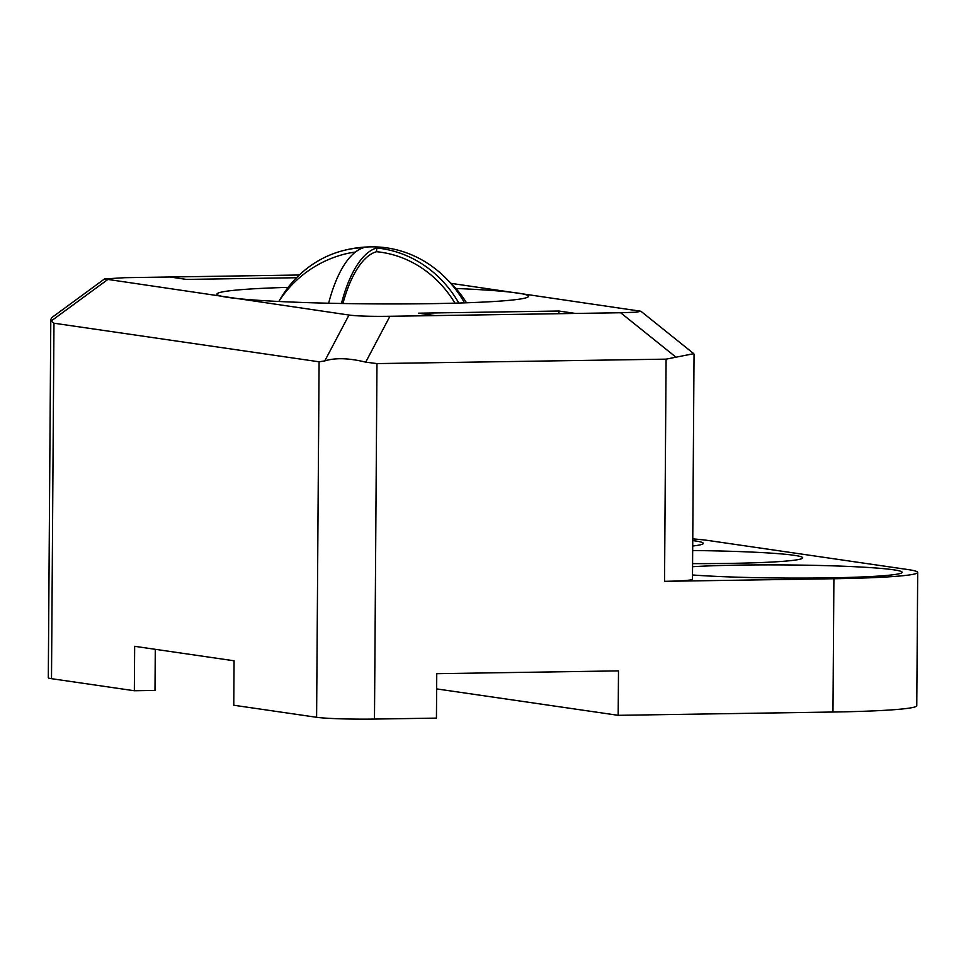 <?xml version="1.0" encoding="UTF-8"?>
<svg xmlns="http://www.w3.org/2000/svg" width="966" height="966" viewBox="0 0 966 966"><rect width="100%" height="100%" fill="white"/><g stroke="black" fill="none" stroke-linecap="round" stroke-linejoin="round"><path stroke-width="1.45" d="M692.513 574.975A117.937 6.557 0.4 0 0 823.515 577.946A117.937 6.557 0.4 0 0 902.123 572.307A117.937 6.557 0.4 0 0 893.647 569.807A117.937 6.557 0.4 0 0 692.574 566.716M692.586 563.613A117.937 6.557 0.4 0 0 802.71 557.841A117.937 6.557 0.4 0 0 794.233 555.329A117.937 6.557 0.4 0 0 692.682 550.523M692.719 546.007A117.937 6.557 0.4 0 0 703.296 543.363A117.937 6.557 0.4 0 0 694.82 540.863A117.937 6.557 0.4 0 0 692.755 540.574M342.942 303.517A111.066 43.542 -88.2 0 1 376.559 251.703A111.066 101.985 83 0 1 454.926 303.155M288.146 287.361A155.768 8.658 0.4 0 0 217.121 294.533A155.768 8.658 0.4 0 0 228.145 297.443A155.768 8.658 0.4 0 0 430.715 303.662A155.768 8.658 0.4 0 0 528.305 296.707A155.768 8.658 0.4 0 0 517.281 293A155.768 8.658 0.4 0 0 455.867 288.472M278.812 301.477A111.259 111.259 0 0 1 341.976 254.807A111.066 101.985 83 0 1 355.416 252.054M464.537 302.853A114.797 105.415 -97 0 0 382.162 247.32A114.797 45.004 -88.2 0 1 383.345 247.405A114.797 45.004 -88.2 0 1 384.975 247.634M458.802 303.034A114.797 105.415 -97 0 0 376.704 247.996L376.559 251.703M328.645 303.227A114.797 45.004 -88.2 0 1 363.94 247.61A114.797 105.415 -97 0 0 340.962 251.196A114.797 105.415 -97 0 0 279.077 301.066M299.327 275.008L124.807 277.689L104.521 278.933L348.992 315.037C357.275 316.111 370.908 316.534 389.914 316.293L575.495 313.443L558.916 311.028L418.483 313.189L435.05 315.592M575.495 313.443L620.631 312.743L636.196 312.211L640.917 311.257L451.098 283.364M374.482 719.066L436.439 718.112L436.753 673.676L618.494 670.887L618.18 715.323L832.97 712.027L833.899 578.731L664.548 581.327L666.093 359.147L376.969 363.59L374.482 719.066A44.508 2.475 -179.6 0 1 316.606 717.291L319.094 361.803L53.975 323.212L51.5 678.687L134.346 690.75L154.995 690.436L155.285 649.321M134.346 690.75L134.66 646.314L234.074 660.792L233.76 705.228L316.606 717.291M436.644 688.903L618.18 715.323M833.899 578.731A133.513 7.426 0.4 0 0 917.7 572.415L916.77 705.723A133.513 7.426 -179.6 0 1 832.97 712.027M169.944 277L186.51 279.416L296.562 277.725M917.7 572.415A133.513 7.426 0.4 0 0 908.1 569.59L709.273 540.634A133.513 7.426 0.4 0 0 692.767 538.871M666.093 359.147L693.757 353.677L694.047 354.293L692.477 579.226A44.508 2.475 -179.6 0 1 664.548 581.327M51.5 678.687A44.508 2.475 -179.6 0 1 48.3 677.746L50.8 319.517L51.113 321.05L53.975 323.212M319.094 361.803L324.793 360.898C335.371 357.625 349.016 358.048 365.716 362.153L376.969 363.59M104.521 278.933L51.778 317.597L50.8 319.517M558.903 313.696L558.916 311.028M341.445 303.493A114.797 45.004 -88.2 0 1 376.704 247.996M676.236 357.384L620.631 312.743M389.914 316.293L365.716 362.153M107.311 279.85L51.113 321.05M324.793 360.898L348.992 315.037M466.53 302.793A111.259 111.259 0 0 0 447.898 280.273M693.757 353.677L640.917 311.257M383.43 247.405A115.014 115.014 0 0 0 340.962 251.196"/></g></svg>
